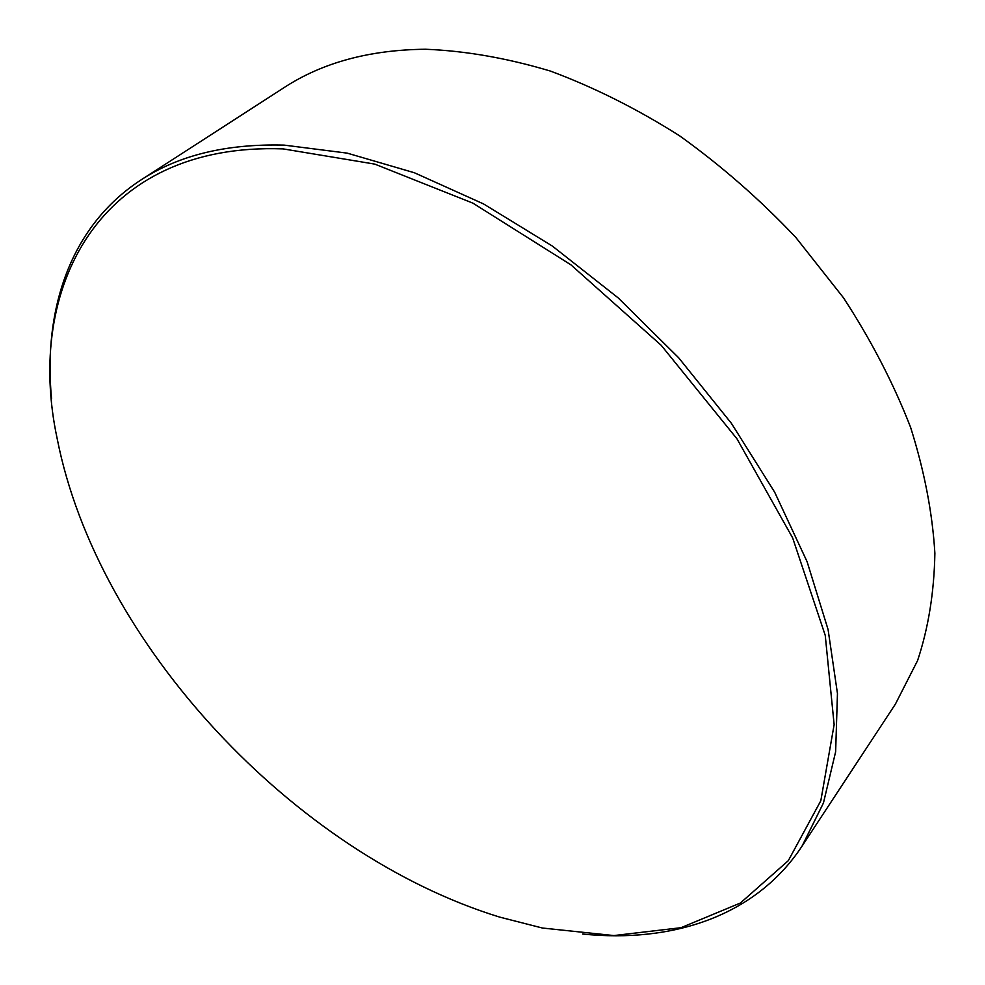 <?xml version="1.0" encoding="UTF-8"?>
<svg xmlns="http://www.w3.org/2000/svg" width="985" height="985" viewBox="0 0 985 985"><rect width="100%" height="100%" fill="white"/><g stroke="black" fill="none" stroke-linecap="round" stroke-linejoin="round"><path stroke-width="1.48" d="M801.987 846.238L895.414 704.09L917.589 660.566C928.412 627.962 934.174 592.194 934.876 553.25C932.45 512.84 924.349 470.879 910.596 427.342C893.567 383.51 871.208 340.33 843.517 297.839L795.732 237.348C759.891 199.438 721.168 165.591 679.551 135.782C636.963 108.793 593.856 87.209 550.221 71.006C506.979 58.103 465.412 50.838 425.532 49.25C369.572 49.804 322.415 62.597 284.074 87.616L141.15 179.849C178.802 155.199 226.464 143.625 284.136 145.115L347.188 153.131L414.365 172.744L483.549 203.932L552.339 246.053L618.198 297.913L678.628 357.74L731.387 423.316L774.653 492.168L807.109 561.733L828.089 629.575L837.459 693.514L835.637 751.777L823.448 802.984L801.987 846.238C755.581 916.518 671.918 943.224 582.541 934.026M51.528 398.543C43.069 309.093 70.489 225.663 141.15 179.849M283.163 148.895C98.845 142.148 24.773 288.174 57.204 438.756C97.416 643.537 294.515 853.97 499.592 917.084L542.378 928.018L613.901 935.565L681.004 927.698L740.388 903.023L788.295 860.693L820.813 800.768L834.135 724.64L825.245 635.387L792.654 537.921L736.94 438.768L661.23 345.329L570.906 264.817L472.935 203.169L374.756 164.113L283.163 148.895"/></g></svg>
